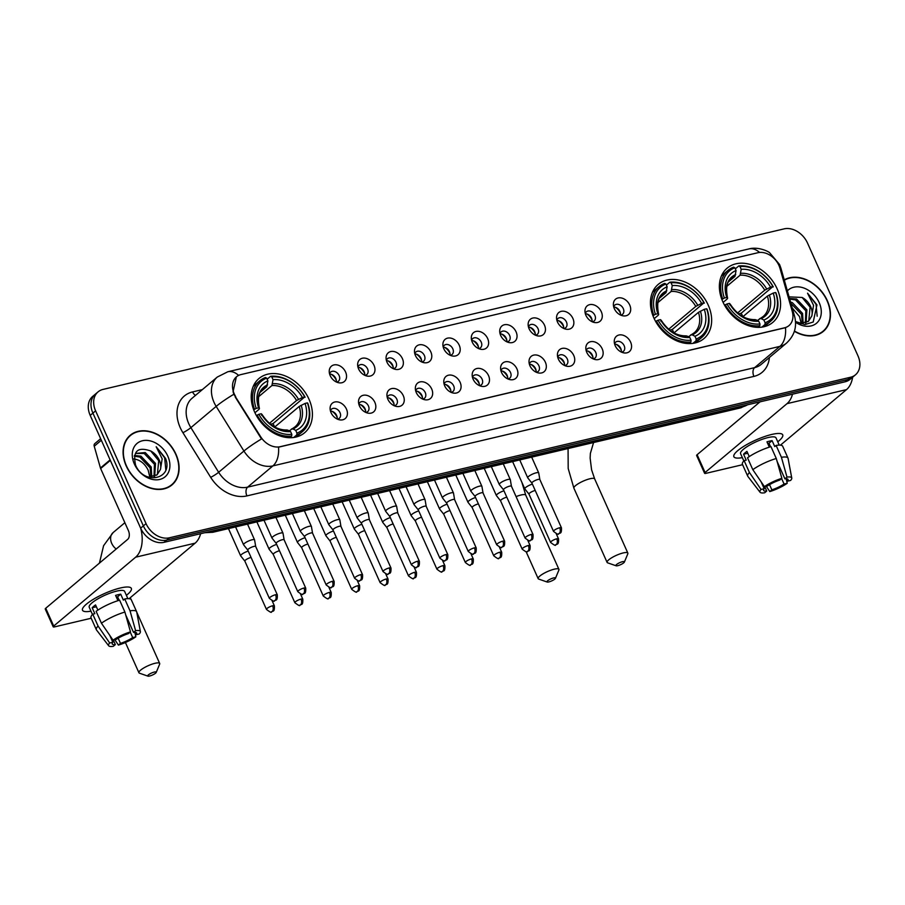 <?xml version="1.0" encoding="UTF-8"?>
<svg xmlns="http://www.w3.org/2000/svg" width="905" height="905" viewBox="0 0 905 905"><rect width="100%" height="100%" fill="white"/><g stroke="black" fill="none" stroke-linecap="round" stroke-linejoin="round"><path stroke-width="1.36" d="M653.863 317.927A35.442 26.675 49.9 0 0 703.852 338.651A35.442 26.675 49.9 0 0 708.23 305.109A35.442 26.675 49.9 0 0 658.24 284.385A35.442 26.675 49.9 0 0 653.863 317.927M722.79 301.682A35.442 26.675 49.9 0 0 772.78 322.406A35.442 26.675 49.9 0 0 777.157 288.865A35.442 26.675 49.9 0 0 727.168 268.14A35.442 26.675 49.9 0 0 722.79 301.682M254.622 412.035A35.442 26.675 49.9 0 0 304.612 432.76A35.442 26.675 49.9 0 0 308.99 399.218A35.442 26.675 49.9 0 0 259 378.494A35.442 26.675 49.9 0 0 254.622 412.035M346.457 409.094A10.034 7.545 -130.1 0 1 339.499 419.818A10.034 7.545 -130.1 0 1 331.072 412.714A10.034 7.545 -130.1 0 1 330.099 408.641A10.034 7.545 -130.1 0 1 336.615 401.82A10.034 7.545 -130.1 0 1 346.457 409.094M337.407 419.151A6.018 4.525 49.9 0 0 339.262 418.348A6.018 4.525 49.9 0 0 340.009 412.646A6.018 4.525 49.9 0 0 331.524 409.128A6.018 4.525 49.9 0 0 330.404 410.813M374.874 402.397A10.034 7.545 -130.1 0 1 367.916 413.121A10.034 7.545 -130.1 0 1 359.489 406.017A10.034 7.545 -130.1 0 1 358.516 401.944A10.034 7.545 -130.1 0 1 365.02 395.123A10.034 7.545 -130.1 0 1 374.874 402.397M365.824 412.454A6.018 4.525 49.9 0 0 367.679 411.651A6.018 4.525 49.9 0 0 368.426 405.949A6.018 4.525 49.9 0 0 359.93 402.431A6.018 4.525 49.9 0 0 358.821 404.116M403.291 395.689A10.034 7.545 -130.1 0 1 396.333 406.424A10.034 7.545 -130.1 0 1 387.894 399.32A10.034 7.545 -130.1 0 1 386.933 395.247A10.034 7.545 -130.1 0 1 393.437 388.426A10.034 7.545 -130.1 0 1 403.291 395.689M394.241 405.757A6.018 4.525 49.9 0 0 396.096 404.954A6.018 4.525 49.9 0 0 396.843 399.252A6.018 4.525 49.9 0 0 388.347 395.734A6.018 4.525 49.9 0 0 387.238 397.419M431.696 388.992A10.034 7.545 -130.1 0 1 424.75 399.727A10.034 7.545 -130.1 0 1 416.311 392.623A10.034 7.545 -130.1 0 1 415.35 388.55A10.034 7.545 -130.1 0 1 421.854 381.729A10.034 7.545 -130.1 0 1 431.696 388.992M422.658 399.06A6.018 4.525 49.9 0 0 424.513 398.257A6.018 4.525 49.9 0 0 425.248 392.555A6.018 4.525 49.9 0 0 416.764 389.037A6.018 4.525 49.9 0 0 415.655 390.722M460.113 382.295A10.034 7.545 -130.1 0 1 453.167 393.03A10.034 7.545 -130.1 0 1 444.728 385.926A10.034 7.545 -130.1 0 1 443.767 381.853A10.034 7.545 -130.1 0 1 450.271 375.032A10.034 7.545 -130.1 0 1 460.113 382.295M451.075 392.363A6.018 4.525 49.9 0 0 452.919 391.548A6.018 4.525 49.9 0 0 453.665 385.858A6.018 4.525 49.9 0 0 445.181 382.34A6.018 4.525 49.9 0 0 444.072 384.025M488.53 375.598A10.034 7.545 -130.1 0 1 481.573 386.333A10.034 7.545 -130.1 0 1 473.145 379.229A10.034 7.545 -130.1 0 1 472.172 375.156A10.034 7.545 -130.1 0 1 478.677 368.335A10.034 7.545 -130.1 0 1 488.53 375.598M479.48 385.654A6.018 4.525 49.9 0 0 481.336 384.851A6.018 4.525 49.9 0 0 482.082 379.161A6.018 4.525 49.9 0 0 473.587 375.643A6.018 4.525 49.9 0 0 472.478 377.328M516.947 368.901A10.034 7.545 -130.1 0 1 509.99 379.636A10.034 7.545 -130.1 0 1 501.562 372.532A10.034 7.545 -130.1 0 1 500.589 368.448A10.034 7.545 -130.1 0 1 507.094 361.638A10.034 7.545 -130.1 0 1 516.947 368.901M507.897 378.957A6.018 4.525 49.9 0 0 509.753 378.154A6.018 4.525 49.9 0 0 510.499 372.464A6.018 4.525 49.9 0 0 502.004 368.946A6.018 4.525 49.9 0 0 500.895 370.631M545.364 362.204A10.034 7.545 -130.1 0 1 538.407 372.939A10.034 7.545 -130.1 0 1 529.968 365.835A10.034 7.545 -130.1 0 1 529.006 361.751A10.034 7.545 -130.1 0 1 535.511 354.941A10.034 7.545 -130.1 0 1 545.364 362.204M536.314 372.26A6.018 4.525 49.9 0 0 538.17 371.457A6.018 4.525 49.9 0 0 538.905 365.767A6.018 4.525 49.9 0 0 530.421 362.249A6.018 4.525 49.9 0 0 529.312 363.934M573.77 355.507A10.034 7.545 -130.1 0 1 566.824 366.242A10.034 7.545 -130.1 0 1 558.385 359.138A10.034 7.545 -130.1 0 1 557.423 355.054A10.034 7.545 -130.1 0 1 563.928 348.233A10.034 7.545 -130.1 0 1 573.77 355.507M564.731 365.563A6.018 4.525 49.9 0 0 566.575 364.76A6.018 4.525 49.9 0 0 567.322 359.07A6.018 4.525 49.9 0 0 558.838 355.552A6.018 4.525 49.9 0 0 557.729 357.237M602.187 348.81A10.034 7.545 -130.1 0 1 595.23 359.545A10.034 7.545 -130.1 0 1 586.802 352.441A10.034 7.545 -130.1 0 1 585.829 348.357A10.034 7.545 -130.1 0 1 592.345 341.536A10.034 7.545 -130.1 0 1 602.187 348.81M593.137 358.866A6.018 4.525 49.9 0 0 594.992 358.063A6.018 4.525 49.9 0 0 595.739 352.373A6.018 4.525 49.9 0 0 587.255 348.855A6.018 4.525 49.9 0 0 586.135 350.54M630.604 342.113A10.034 7.545 -130.1 0 1 623.647 352.848A10.034 7.545 -130.1 0 1 615.219 345.744A10.034 7.545 -130.1 0 1 614.246 341.66A10.034 7.545 -130.1 0 1 620.751 334.839A10.034 7.545 -130.1 0 1 630.604 342.113M621.554 352.169A6.018 4.525 49.9 0 0 623.409 351.366A6.018 4.525 49.9 0 0 624.156 345.676A6.018 4.525 49.9 0 0 615.66 342.158A6.018 4.525 49.9 0 0 614.552 343.843M345.586 372.023A10.034 7.545 -130.1 0 1 338.628 382.758A10.034 7.545 -130.1 0 1 330.201 375.654A10.034 7.545 -130.1 0 1 329.228 371.582A10.034 7.545 -130.1 0 1 335.732 364.76A10.034 7.545 -130.1 0 1 345.586 372.023M336.536 382.091A6.018 4.525 49.9 0 0 338.391 381.288A6.018 4.525 49.9 0 0 339.137 375.586A6.018 4.525 49.9 0 0 330.642 372.068A6.018 4.525 49.9 0 0 329.533 373.754M374.003 365.326A10.034 7.545 -130.1 0 1 367.045 376.061A10.034 7.545 -130.1 0 1 358.606 368.957A10.034 7.545 -130.1 0 1 357.645 364.885A10.034 7.545 -130.1 0 1 364.149 358.063A10.034 7.545 -130.1 0 1 374.003 365.326M364.953 375.383A6.018 4.525 49.9 0 0 366.808 374.58A6.018 4.525 49.9 0 0 367.554 368.889A6.018 4.525 49.9 0 0 359.059 365.371A6.018 4.525 49.9 0 0 357.95 367.057M402.408 358.629A10.034 7.545 -130.1 0 1 395.462 369.364A10.034 7.545 -130.1 0 1 387.023 362.26A10.034 7.545 -130.1 0 1 386.062 358.176A10.034 7.545 -130.1 0 1 392.566 351.366A10.034 7.545 -130.1 0 1 402.408 358.629M393.37 368.686A6.018 4.525 49.9 0 0 395.225 367.882A6.018 4.525 49.9 0 0 395.96 362.192A6.018 4.525 49.9 0 0 387.476 358.674A6.018 4.525 49.9 0 0 386.367 360.36M430.825 351.932A10.034 7.545 -130.1 0 1 423.879 362.667A10.034 7.545 -130.1 0 1 415.44 355.563A10.034 7.545 -130.1 0 1 414.479 351.479A10.034 7.545 -130.1 0 1 420.983 344.669A10.034 7.545 -130.1 0 1 430.825 351.932M421.787 361.989A6.018 4.525 49.9 0 0 423.631 361.185A6.018 4.525 49.9 0 0 424.377 355.495A6.018 4.525 49.9 0 0 415.893 351.977A6.018 4.525 49.9 0 0 414.784 353.663M459.242 345.235A10.034 7.545 -130.1 0 1 452.285 355.97A10.034 7.545 -130.1 0 1 443.857 348.866A10.034 7.545 -130.1 0 1 442.884 344.782A10.034 7.545 -130.1 0 1 449.389 337.961A10.034 7.545 -130.1 0 1 459.242 345.235M450.192 355.292A6.018 4.525 49.9 0 0 452.048 354.489A6.018 4.525 49.9 0 0 452.794 348.798A6.018 4.525 49.9 0 0 444.298 345.28A6.018 4.525 49.9 0 0 443.19 346.966M487.659 338.538A10.034 7.545 -130.1 0 1 480.702 349.273A10.034 7.545 -130.1 0 1 472.274 342.169A10.034 7.545 -130.1 0 1 471.301 338.085A10.034 7.545 -130.1 0 1 477.806 331.264A10.034 7.545 -130.1 0 1 487.659 338.538M478.609 348.595A6.018 4.525 49.9 0 0 480.465 347.792A6.018 4.525 49.9 0 0 481.211 342.101A6.018 4.525 49.9 0 0 472.715 338.583A6.018 4.525 49.9 0 0 471.607 340.269M516.076 331.841A10.034 7.545 -130.1 0 1 509.119 342.576A10.034 7.545 -130.1 0 1 500.68 335.472A10.034 7.545 -130.1 0 1 499.718 331.388A10.034 7.545 -130.1 0 1 506.223 324.567A10.034 7.545 -130.1 0 1 516.076 331.841M507.026 341.898A6.018 4.525 49.9 0 0 508.882 341.094A6.018 4.525 49.9 0 0 509.617 335.404A6.018 4.525 49.9 0 0 501.132 331.886A6.018 4.525 49.9 0 0 500.024 333.572M544.482 325.144A10.034 7.545 -130.1 0 1 537.536 335.879A10.034 7.545 -130.1 0 1 529.097 328.775A10.034 7.545 -130.1 0 1 528.135 324.691A10.034 7.545 -130.1 0 1 534.64 317.87A10.034 7.545 -130.1 0 1 544.482 325.144M535.443 335.201A6.018 4.525 49.9 0 0 537.287 334.398A6.018 4.525 49.9 0 0 538.034 328.707A6.018 4.525 49.9 0 0 529.549 325.189A6.018 4.525 49.9 0 0 528.441 326.875M572.899 318.447A10.034 7.545 -130.1 0 1 565.942 329.182A10.034 7.545 -130.1 0 1 557.514 322.067A10.034 7.545 -130.1 0 1 556.541 317.994A10.034 7.545 -130.1 0 1 563.057 311.173A10.034 7.545 -130.1 0 1 572.899 318.447M563.849 328.504A6.018 4.525 49.9 0 0 565.704 327.701A6.018 4.525 49.9 0 0 566.451 322.01A6.018 4.525 49.9 0 0 557.966 318.481A6.018 4.525 49.9 0 0 556.847 320.178M601.316 311.75A10.034 7.545 -130.1 0 1 594.359 322.485A10.034 7.545 -130.1 0 1 585.931 315.37A10.034 7.545 -130.1 0 1 584.958 311.297A10.034 7.545 -130.1 0 1 591.463 304.476A10.034 7.545 -130.1 0 1 601.316 311.75M592.266 321.807A6.018 4.525 49.9 0 0 594.121 321.004A6.018 4.525 49.9 0 0 594.868 315.302A6.018 4.525 49.9 0 0 586.372 311.784A6.018 4.525 49.9 0 0 585.264 313.481M629.733 305.053A10.034 7.545 -130.1 0 1 622.776 315.788A10.034 7.545 -130.1 0 1 614.337 308.673A10.034 7.545 -130.1 0 1 613.375 304.6A10.034 7.545 -130.1 0 1 619.88 297.779A10.034 7.545 -130.1 0 1 629.733 305.053M620.683 315.11A6.018 4.525 49.9 0 0 622.538 314.306A6.018 4.525 49.9 0 0 623.274 308.605A6.018 4.525 49.9 0 0 614.789 305.087A6.018 4.525 49.9 0 0 613.681 306.784M330.495 411.119A6.018 4.525 -130.1 0 1 336.637 415.486A6.018 4.525 -130.1 0 1 337.124 419.015M358.9 404.422A6.018 4.525 -130.1 0 1 365.054 408.789A6.018 4.525 -130.1 0 1 365.541 412.318M387.317 397.725A6.018 4.525 -130.1 0 1 393.46 402.092A6.018 4.525 -130.1 0 1 393.958 405.621M415.734 391.028A6.018 4.525 -130.1 0 1 421.877 395.394A6.018 4.525 -130.1 0 1 422.375 398.924M444.151 384.331A6.018 4.525 -130.1 0 1 450.294 388.698A6.018 4.525 -130.1 0 1 450.781 392.227M472.557 377.634A6.018 4.525 -130.1 0 1 478.711 382.001A6.018 4.525 -130.1 0 1 479.198 385.53M500.974 370.937A6.018 4.525 -130.1 0 1 507.128 375.292A6.018 4.525 -130.1 0 1 507.615 378.833M529.391 364.24A6.018 4.525 -130.1 0 1 535.534 368.595A6.018 4.525 -130.1 0 1 536.032 372.136M557.808 357.543A6.018 4.525 -130.1 0 1 563.951 361.898A6.018 4.525 -130.1 0 1 564.437 365.439M586.225 350.846A6.018 4.525 -130.1 0 1 592.368 355.201A6.018 4.525 -130.1 0 1 592.854 358.742M614.631 344.149A6.018 4.525 -130.1 0 1 620.785 348.504A6.018 4.525 -130.1 0 1 621.271 352.034M329.612 374.059A6.018 4.525 -130.1 0 1 335.766 378.426A6.018 4.525 -130.1 0 1 336.253 381.955M358.029 367.362A6.018 4.525 -130.1 0 1 364.172 371.729A6.018 4.525 -130.1 0 1 364.67 375.258M386.446 360.665A6.018 4.525 -130.1 0 1 392.589 365.02A6.018 4.525 -130.1 0 1 393.087 368.561M414.863 353.968A6.018 4.525 -130.1 0 1 421.006 358.323A6.018 4.525 -130.1 0 1 421.492 361.864M443.269 347.271A6.018 4.525 -130.1 0 1 449.423 351.626A6.018 4.525 -130.1 0 1 449.909 355.167M471.686 340.574A6.018 4.525 -130.1 0 1 477.84 344.929A6.018 4.525 -130.1 0 1 478.326 348.47M500.103 333.877A6.018 4.525 -130.1 0 1 506.246 338.232A6.018 4.525 -130.1 0 1 506.743 341.762M528.52 327.18A6.018 4.525 -130.1 0 1 534.663 331.535A6.018 4.525 -130.1 0 1 535.149 335.065M556.937 320.483A6.018 4.525 -130.1 0 1 563.08 324.838A6.018 4.525 -130.1 0 1 563.566 328.368M585.343 313.775A6.018 4.525 -130.1 0 1 591.497 318.141A6.018 4.525 -130.1 0 1 591.983 321.671M613.76 307.078A6.018 4.525 -130.1 0 1 619.902 311.444A6.018 4.525 -130.1 0 1 620.4 314.974M235.707 396.605A18.055 13.586 -130.1 0 1 234.248 393.879A18.055 13.586 -130.1 0 1 236.477 376.785A18.055 13.586 -130.1 0 1 240.934 374.58L757.926 252.721A18.055 13.586 -130.1 0 1 779.986 268.31L792.237 311.354A18.055 13.586 -130.1 0 1 788.968 325.608A18.055 13.586 -130.1 0 1 784.522 327.814L280.188 446.697A18.055 13.586 -130.1 0 1 260.617 436.663L233.863 394.252L233.071 391.695L236.352 376.899M126.214 465.962A32.433 24.401 49.9 0 0 171.961 484.933A32.433 24.401 49.9 0 0 175.966 454.242A32.433 24.401 49.9 0 0 130.218 435.271A32.433 24.401 49.9 0 0 126.214 465.962M170.559 485.996A32.433 24.401 49.9 0 0 171.724 484.695A32.105 24.152 49.9 0 0 175.706 454.299A32.105 24.152 49.9 0 0 130.433 435.531A32.433 24.401 49.9 0 0 128.917 436.47M794.375 331.298A32.433 24.401 49.9 0 0 823.335 331.388A32.433 24.401 49.9 0 0 827.34 300.698A32.433 24.401 49.9 0 0 784.239 279.883M821.932 332.463A32.433 24.401 49.9 0 0 823.098 331.151M98.079 391.865L92.683 396.401A20.068 15.091 49.9 0 0 90.206 415.384L140.648 528.158A20.068 15.091 49.9 0 0 164.009 542.333L845.134 381.786L847.827 379.523A20.068 15.091 49.9 0 0 852.77 377.068A20.068 15.091 49.9 0 1 847.827 379.523L166.701 540.07L847.827 379.523L850.53 377.249A20.068 15.091 49.9 0 0 855.474 374.806A20.068 15.091 49.9 0 0 857.951 355.812L807.498 243.038A20.068 15.091 49.9 0 0 784.149 228.863L103.023 389.41A20.068 15.091 49.9 0 0 98.079 391.865A20.068 15.091 49.9 0 0 95.602 410.847L146.044 523.622A20.068 15.091 49.9 0 0 169.405 537.796L850.53 377.249M140.648 528.158L143.352 525.896A20.068 15.091 49.9 0 0 166.701 540.07A20.068 15.091 49.9 0 1 143.352 525.896L92.91 413.121L143.352 525.896L146.044 523.622M95.387 394.127A20.068 15.091 49.9 0 0 92.91 413.121A20.068 15.091 49.9 0 1 95.387 394.127M792.803 314.126A23.406 7.896 -15.9 0 1 794.556 316.139C797.215 326.581 794.522 335.574 786.502 343.108A26.754 20.125 -130.1 0 1 779.906 346.377A23.406 14.412 76.7 0 0 785.506 327.678L278.514 447.183A23.406 14.412 -103.3 0 1 272.914 465.883A26.754 20.125 -130.1 0 1 243.931 451.029A23.406 2.885 -31.9 0 1 261.511 438.948L235.221 397.024M845.134 381.786A20.068 15.091 49.9 0 0 850.078 379.342L855.474 374.806M127.752 437.782L130.433 435.531A32.105 24.152 49.9 0 0 126.462 465.905A32.105 24.152 49.9 0 0 171.746 484.673L169.065 486.924M133.159 458.892C139.574 459.446 144.574 463.179 148.137 470.114L149.857 477.252M134.472 455.464L140.942 456.154L151.226 467.003L151.746 477.127M134.302 456.211L139.868 457.048L150.151 467.896L150.909 477.218M154.02 476.562L154.438 464.299L144.155 453.45L135.512 453.45L145.23 452.545L155.502 463.405L154.698 476.29M150.773 451.007C137.583 446.437 132.526 451.165 135.614 465.193C144.053 485.804 173.737 479.141 165.57 458.439L156.169 446.731L162.176 458.846L160.457 469.457A15.114 11.369 49.9 0 0 159.303 460.204A15.114 11.369 49.9 0 0 150.773 451.007L158.714 460.702L157.402 474.288L156.554 475.216M160.457 469.457L157.108 474.786L148.477 477.173M134.37 464.039A21.799 16.403 49.9 0 0 159.744 479.446A21.799 16.403 49.9 0 0 167.81 456.165A21.799 16.403 49.9 0 0 142.436 440.758A21.799 16.403 49.9 0 0 134.37 464.039M156.169 446.731L164.653 457.84L165.807 469.752M90.975 611.169A26.754 6.256 -24.1 0 1 83.656 606.87A26.754 6.256 -24.1 0 1 120.41 587.979A26.754 6.256 -24.1 0 1 128.058 587.006A26.754 6.256 -24.1 0 1 126.383 595.332A26.754 6.256 -24.1 0 0 131.338 588.397A26.754 6.256 -24.1 0 0 120.41 587.979A26.754 6.256 -24.1 0 0 94.154 598.839A26.754 6.256 -24.1 0 0 82.502 610.242A26.754 6.256 -24.1 0 0 90.975 611.169M140.705 528.271A26.754 16.471 76.7 0 1 135.648 557.186L53.7 626.056A3.349 0.781 155.9 0 0 53.214 626.826A3.349 0.781 155.9 0 0 54.583 626.871L91.201 618.239M200.627 533.701A26.754 16.471 76.7 0 1 195.141 543.158L129.064 598.703M53.214 626.826L45.25 609.02A3.349 0.781 -24.1 0 1 45.736 608.25L127.673 539.38A6.686 4.118 -103.3 0 0 128.397 530.602L100.636 468.541A3.349 2.511 -130.1 0 1 100.444 468.021L94.233 446.233A3.349 2.511 -130.1 0 1 94.844 443.586L100.647 438.71M113.34 640.095L115.354 644.586A13.371 3.134 -24.1 0 1 112.231 643.953A13.371 3.134 -24.1 0 1 112.831 642.256L109.731 635.321M101.439 623.217L113.046 640.163L116.202 639.416A13.371 3.134 -24.1 0 1 128.408 633.613L130.478 631.871L124.913 612.052L119.607 600.173A22.071 5.159 -24.1 0 0 96.122 611.339L101.439 623.217A22.071 5.159 -24.1 0 1 124.913 612.052M92.457 614.484L89.222 607.244A19.39 4.536 -24.1 0 1 97.661 598.974A19.39 4.536 -24.1 0 1 116.7 591.101A19.39 4.536 -24.1 0 1 124.63 591.406L127.865 598.646M117.944 600.682L115.58 595.388A19.39 4.536 -24.1 0 1 118.295 594.664A19.39 4.536 -24.1 0 1 120.716 594.178L123.363 600.117L124.732 598.963A22.071 5.159 -24.1 0 1 131.316 599.811L136.621 611.678A22.071 5.159 -24.1 0 1 136.712 611.961L140.388 631.611A17.387 4.073 -24.1 0 1 139.212 633.998L136.067 634.733L134.992 632.335M125.727 614.936L133.533 632.403L135.614 630.661L130.037 610.841L124.732 598.963M130.037 610.841A22.071 5.159 -24.1 0 1 136.621 611.678M113.046 640.163A17.387 4.073 -24.1 0 1 130.478 631.871M135.614 630.661A17.387 4.073 -24.1 0 1 140.388 631.611M130.23 632.075L132.696 637.573L135.841 636.826L134.811 632.335M135.841 636.826A17.387 4.073 -24.1 0 1 118.408 645.118L120.478 643.376L118.159 638.195M114.867 639.733L118.408 645.118M133.533 632.403A13.371 3.134 -24.1 0 1 136.655 633.036A13.371 3.134 -24.1 0 1 136.067 634.733M132.696 637.573A13.371 3.134 -24.1 0 1 120.478 643.376M97.876 610.128L95.545 604.913A19.39 4.536 -24.1 0 0 92.174 607.753L94.833 613.692L92.751 614.178L98.068 626.045L109.675 642.991L112.831 642.256M115.354 644.586L113.272 646.328A17.387 4.073 -24.1 0 1 108.691 645.797L96.484 629.948A22.071 5.159 -24.1 0 1 96.337 629.699L91.02 617.832A22.071 5.159 -24.1 0 1 92.751 614.178M96.337 629.699A22.071 5.159 -24.1 0 1 98.068 626.045M108.691 645.797A17.387 4.073 -24.1 0 1 109.675 642.991M119.177 600.298L117.605 596.791A13.371 3.134 155.9 0 0 116.293 596.995M92.174 607.753L96.371 606.769M117.605 596.791L120.716 594.178M794.454 331.049A32.105 24.152 49.9 0 0 823.12 331.14A32.105 24.152 49.9 0 0 827.08 300.754A32.105 24.152 49.9 0 0 784.33 280.211M792.226 307.938L799.522 316.58L801.23 323.719M790.54 302.044L792.316 302.609L802.599 313.458L803.12 323.594M790.925 303.39L801.525 314.363L802.283 323.685M789.533 298.492L796.604 299.012L806.887 309.861L806.072 322.746M789.703 299.103L795.529 299.906L805.812 310.766L805.393 323.028M795.518 321.524L804.964 324.59L813.222 322.01L816.955 304.894L807.543 293.186L813.55 305.302L811.83 315.924A15.114 11.369 49.9 0 0 810.688 306.671A15.114 11.369 49.9 0 0 802.147 297.474L810.088 307.157L808.776 320.743L807.927 321.682M811.83 315.924L808.482 321.252L799.85 323.628M795.552 322.259A21.799 16.403 49.9 0 0 816.434 323.3A21.799 16.403 49.9 0 0 819.183 302.621A21.799 16.403 49.9 0 0 787.361 290.89M802.147 297.474L789.07 296.863M807.543 293.186L816.027 304.306L817.181 316.218M149.597 676.024A4.683 1.097 155.9 0 0 156.214 672.426A4.683 1.097 155.9 0 0 154.325 672.053A4.683 1.097 155.9 0 0 149.302 674.214A4.683 1.097 155.9 0 0 147.922 676.137A4.683 1.097 155.9 0 0 149.597 676.024M147.922 676.137L139.494 673.196A11.369 2.658 -24.1 0 1 138.929 672.743A11.369 2.658 -24.1 0 1 143.884 667.901A11.369 2.658 -24.1 0 1 155.038 663.286A11.369 2.658 -24.1 0 1 159.687 663.467A11.369 2.658 -24.1 0 1 159.642 664.18L156.214 672.426M296.942 433.122L296.795 434.886A33.168 24.955 49.9 0 0 302.474 431.583A33.168 24.955 49.9 0 0 307.768 403.2L307.417 402.872A31.833 23.949 49.9 0 1 296.942 433.122L295.709 430.373A28.756 21.641 49.9 0 0 305.042 403.438L299.216 406.447L274.758 427.013M289.227 430.882L295.007 426.855A24.74 18.62 49.9 0 0 299.216 406.447M305.109 397.261A33.168 24.955 49.9 0 0 270.595 376.299L271.805 376.933A31.833 23.949 49.9 0 1 304.759 396.933L273.005 423.597A31.765 23.903 -130.1 0 1 274.475 426.527A31.765 23.903 -130.1 0 1 274.656 426.956M267.145 379.195L270.595 376.299M296.795 434.886L293.684 437.5M289.724 437.726L291.67 436.086L291.806 434.332A31.833 23.949 49.9 0 1 258.853 414.32L257.144 415.135A33.168 24.955 49.9 0 0 291.67 436.086M257.144 415.135L256.466 415.7M304.759 396.933L302.383 397.499A28.756 21.641 49.9 0 0 273.027 379.67L271.805 376.933M305.042 403.438L307.417 402.872M258.853 414.32L261.228 413.755A28.756 21.641 49.9 0 0 290.584 431.583L291.806 434.332M273.027 379.67L271.919 385.553L258.626 396.718M269.407 423.336L296.557 400.519L302.383 397.499M291.387 429.072L292.971 428.947L295.709 430.373M261.613 415.316L262.043 414.49L261.228 413.755M290.584 431.583L287.835 430.158L286.252 430.282M253.717 409.852L256.194 408.381A31.833 23.949 49.9 0 1 266.67 378.132L265.459 377.509A33.168 24.955 49.9 0 0 259.792 380.801A33.168 24.955 49.9 0 0 254.497 409.196M266.67 378.132L267.903 380.881A28.756 21.641 49.9 0 0 258.57 407.827L256.194 408.381M260.527 392.023L266.783 386.763L267.903 380.881M258.57 407.827L259.384 408.562L258.954 409.377L254.95 412.748M267.586 384.885A25.725 19.356 49.9 0 0 259.384 408.562L258.954 409.377M273.005 423.597L270.459 424.196M548.837 581.915A4.683 1.097 155.9 0 0 555.455 578.318A4.683 1.097 155.9 0 0 553.555 577.956A4.683 1.097 155.9 0 0 548.532 580.116A4.683 1.097 155.9 0 0 547.163 582.028A4.683 1.097 155.9 0 0 548.837 581.915M547.163 582.028L538.735 579.087A11.369 2.658 -24.1 0 1 538.17 578.646A11.369 2.658 -24.1 0 1 543.124 573.793A11.369 2.658 -24.1 0 1 554.279 569.177A11.369 2.658 -24.1 0 1 558.928 569.358A11.369 2.658 -24.1 0 1 558.883 570.082L555.455 578.318M696.171 339.013L696.036 340.778A33.168 24.955 49.9 0 0 701.714 337.486A33.168 24.955 49.9 0 0 707.009 309.091L706.647 308.763A31.833 23.949 49.9 0 1 696.171 339.013L694.95 336.264A28.756 21.641 49.9 0 0 704.271 309.329L698.456 312.349L673.999 332.904M688.467 336.773L694.248 332.757A24.74 18.62 49.9 0 0 698.456 312.349M704.35 303.152A33.168 24.955 49.9 0 0 669.836 282.19L671.035 282.824A31.833 23.949 49.9 0 1 704 302.836L672.245 329.488A31.765 23.903 -130.1 0 1 673.705 332.429A31.765 23.903 -130.1 0 1 673.897 332.859M666.385 285.086L669.836 282.19M696.036 340.778L692.925 343.391M688.954 343.617L690.911 341.988L691.047 340.223A31.833 23.949 49.9 0 1 658.093 320.212L656.385 321.026A33.168 24.955 49.9 0 0 690.911 341.988M656.385 321.026L655.706 321.592M704 302.836L701.624 303.39A28.756 21.641 49.9 0 0 672.268 285.573L671.035 282.824M704.271 309.329L706.647 308.763M658.093 320.212L660.469 319.657A28.756 21.641 49.9 0 0 689.814 337.475L691.047 340.223M672.268 285.573L671.148 291.444L657.867 302.609M668.648 329.228L695.798 306.41L701.624 303.39M690.617 334.963L692.201 334.839L694.95 336.264M660.842 321.207L661.284 320.381L660.469 319.657M689.814 337.475L687.076 336.049L685.492 336.174M652.958 315.743L655.435 314.273A31.833 23.949 49.9 0 1 665.91 284.034L664.7 283.401A33.168 24.955 49.9 0 0 659.021 286.693A33.168 24.955 49.9 0 0 653.727 315.087M665.91 284.034L667.143 286.783A28.756 21.641 49.9 0 0 657.811 313.718L655.435 314.273M659.768 297.915L666.023 292.654L667.143 286.783M657.811 313.718L658.625 314.454L658.195 315.279L654.191 318.639M666.827 290.777A25.725 19.356 49.9 0 0 658.625 314.454L658.195 315.279M672.245 329.488L669.7 330.087M617.776 565.67A4.683 1.097 155.9 0 0 624.393 562.073A4.683 1.097 155.9 0 0 622.493 561.7A4.683 1.097 155.9 0 0 617.47 563.86A4.683 1.097 155.9 0 0 616.09 565.783A4.683 1.097 155.9 0 0 617.776 565.67M616.09 565.783L607.662 562.842A11.369 2.658 -24.1 0 1 607.097 562.39A11.369 2.658 -24.1 0 1 612.052 557.548A11.369 2.658 -24.1 0 1 623.206 552.932A11.369 2.658 -24.1 0 1 627.855 553.113A11.369 2.658 -24.1 0 1 627.81 553.826L624.393 562.073M765.11 322.768L764.974 324.522A33.168 24.955 49.9 0 0 770.653 321.23A33.168 24.955 49.9 0 0 775.936 292.847L775.585 292.519A31.833 23.949 49.9 0 1 765.11 322.768L763.877 320.019A28.756 21.641 49.9 0 0 773.209 293.073L767.383 296.093L742.926 316.66M757.406 320.528L763.175 316.501A24.74 18.62 49.9 0 0 767.383 296.093M773.289 286.908A33.168 24.955 49.9 0 0 738.763 265.946L739.973 266.568A31.833 23.949 49.9 0 1 772.927 286.58L741.184 313.243A31.765 23.903 -130.1 0 1 742.643 316.173A31.765 23.903 -130.1 0 1 742.835 316.603M735.324 268.842L738.763 265.946M764.974 324.522L761.863 327.135M757.892 327.372L759.838 325.732L759.985 323.979A31.833 23.949 49.9 0 1 727.02 303.967L725.324 304.77A33.168 24.955 49.9 0 0 759.838 325.732M725.324 304.77L724.645 305.347M772.927 286.58L770.551 287.145A28.756 21.641 49.9 0 0 741.206 269.317L739.973 266.568M773.209 293.073L775.585 292.519M727.02 303.967L729.396 303.401A28.756 21.641 49.9 0 0 758.752 321.23L759.985 323.979M741.206 269.317L740.086 275.199L726.806 286.365M737.586 312.983L764.736 290.166L770.551 287.145M759.555 318.718L761.139 318.594L763.877 320.019M729.781 304.962L730.211 304.137L729.396 303.401M758.752 321.23L756.014 319.804L754.419 319.929M721.885 299.498L724.373 298.028A31.833 23.949 49.9 0 1 734.849 267.778L733.638 267.156A33.168 24.955 49.9 0 0 727.959 270.448A33.168 24.955 49.9 0 0 722.665 298.842M734.849 267.778L736.07 270.527A28.756 21.641 49.9 0 0 726.749 297.474L724.373 298.028M728.695 281.67L734.962 276.41L736.07 270.527M726.749 297.474L727.563 298.198L727.122 299.023L723.118 302.394M735.754 274.532A25.725 19.356 49.9 0 0 727.563 298.198L727.122 299.023M741.184 313.243L738.638 313.843M336.309 380.349A10.034 7.545 49.9 0 0 336.14 379.964A10.034 7.545 49.9 0 0 331.207 374.285M251.081 557.446A4.344 1.018 155.9 0 0 251.002 557.469A4.344 1.018 155.9 0 0 245.47 560.093A4.344 1.018 155.9 0 0 244.836 561.089A4.344 1.018 155.9 0 0 244.87 561.145M248.23 551.088A6.018 1.403 155.9 0 0 241.533 554.46A6.018 1.403 155.9 0 0 240.651 555.84A6.018 1.403 155.9 0 0 240.696 555.908L244.848 561.111L266.455 609.404C270.018 612.153 271.67 612.979 271.409 611.859A4.344 2.681 76.7 0 0 272.145 611.486A4.344 2.681 -103.3 0 0 272.609 605.784A4.344 1.018 155.9 0 0 268.344 607.549A4.344 1.018 155.9 0 0 266.455 609.404M364.715 373.652A10.034 7.545 49.9 0 0 364.557 373.267A10.034 7.545 49.9 0 0 359.624 367.588M279.487 550.749A4.344 1.018 155.9 0 0 279.407 550.772A4.344 1.018 155.9 0 0 273.887 553.396A4.344 1.018 155.9 0 0 273.253 554.392A4.344 1.018 155.9 0 0 273.287 554.437M276.647 544.391A6.018 1.403 155.9 0 0 269.95 547.763A6.018 1.403 155.9 0 0 269.068 549.143A6.018 1.403 155.9 0 0 269.113 549.211L273.265 554.414M393.132 366.955A10.034 7.545 49.9 0 0 392.974 366.57A10.034 7.545 49.9 0 0 388.041 360.891M307.904 544.052A4.344 1.018 155.9 0 0 307.824 544.075A4.344 1.018 155.9 0 0 302.304 546.699A4.344 1.018 155.9 0 0 301.67 547.695A4.344 1.018 155.9 0 0 301.693 547.74M305.053 537.694A6.018 1.403 155.9 0 0 298.367 541.066A6.018 1.403 155.9 0 0 297.485 542.434A6.018 1.403 155.9 0 0 297.53 542.514L301.682 547.717M421.549 360.258A10.034 7.545 49.9 0 0 421.391 359.873A10.034 7.545 49.9 0 0 416.447 354.194M336.321 537.355A4.344 1.018 155.9 0 0 336.241 537.378A4.344 1.018 155.9 0 0 330.71 540.002A4.344 1.018 155.9 0 0 330.076 540.998A4.344 1.018 155.9 0 0 330.11 541.043L325.947 535.817A6.018 1.403 155.9 0 1 325.902 535.737A6.018 1.403 155.9 0 1 326.773 534.369A6.018 1.403 155.9 0 1 333.47 530.997M449.966 353.561A10.034 7.545 49.9 0 0 449.796 353.176A10.034 7.545 49.9 0 0 444.864 347.497M364.738 530.658A4.344 1.018 155.9 0 0 364.658 530.681A4.344 1.018 155.9 0 0 359.127 533.305A4.344 1.018 155.9 0 0 358.493 534.301A4.344 1.018 155.9 0 0 358.527 534.346M361.887 524.3A6.018 1.403 155.9 0 0 355.19 527.672A6.018 1.403 155.9 0 0 354.319 529.04A6.018 1.403 155.9 0 0 354.353 529.12L358.504 534.323M478.383 346.853A10.034 7.545 49.9 0 0 478.213 346.479A10.034 7.545 49.9 0 0 473.281 340.8M393.143 523.961A4.344 1.018 155.9 0 0 393.064 523.984A4.344 1.018 155.9 0 0 387.544 526.608A4.344 1.018 155.9 0 0 386.91 527.604A4.344 1.018 155.9 0 0 386.944 527.649M390.304 517.592A6.018 1.403 155.9 0 0 383.607 520.975A6.018 1.403 155.9 0 0 382.725 522.343A6.018 1.403 155.9 0 0 382.77 522.423L386.921 527.626M506.789 340.156A10.034 7.545 49.9 0 0 506.63 339.782A10.034 7.545 49.9 0 0 501.698 334.092M421.56 517.264A4.344 1.018 155.9 0 0 421.481 517.287A4.344 1.018 155.9 0 0 415.961 519.911A4.344 1.018 155.9 0 0 415.327 520.907A4.344 1.018 155.9 0 0 415.361 520.952L411.187 515.726A6.018 1.403 155.9 0 1 411.142 515.646A6.018 1.403 155.9 0 1 412.024 514.278A6.018 1.403 155.9 0 1 418.721 510.895M535.206 333.459A10.034 7.545 49.9 0 0 535.047 333.085A10.034 7.545 49.9 0 0 530.115 327.395M449.977 510.567A4.344 1.018 155.9 0 0 449.898 510.59A4.344 1.018 155.9 0 0 444.378 513.214A4.344 1.018 155.9 0 0 443.733 514.198A4.344 1.018 155.9 0 0 443.767 514.255M447.127 504.198A6.018 1.403 155.9 0 0 440.43 507.581A6.018 1.403 155.9 0 0 439.559 508.949A6.018 1.403 155.9 0 0 439.604 509.029L443.755 514.232L465.351 562.514C468.914 565.274 470.577 566.089 470.317 564.969A4.344 2.681 76.7 0 0 471.041 564.607A4.344 2.681 -103.3 0 0 471.505 558.905A4.344 1.018 155.9 0 0 467.24 560.67A4.344 1.018 155.9 0 0 465.351 562.514M563.623 326.762A10.034 7.545 49.9 0 0 563.453 326.377A10.034 7.545 49.9 0 0 558.521 320.698M478.394 503.87A4.344 1.018 155.9 0 0 478.315 503.893A4.344 1.018 155.9 0 0 472.783 506.517A4.344 1.018 155.9 0 0 472.15 507.501A4.344 1.018 155.9 0 0 472.184 507.558L468.021 502.332A6.018 1.403 155.9 0 1 467.976 502.252A6.018 1.403 155.9 0 1 468.847 500.884A6.018 1.403 155.9 0 1 475.544 497.501M592.04 320.065A10.034 7.545 49.9 0 0 591.87 319.68A10.034 7.545 49.9 0 0 586.938 314.001M506.811 497.173A4.344 1.018 155.9 0 0 506.732 497.196A4.344 1.018 155.9 0 0 501.2 499.82A4.344 1.018 155.9 0 0 500.567 500.804A4.344 1.018 155.9 0 0 500.601 500.861L496.426 495.623A6.018 1.403 155.9 0 1 496.381 495.555A6.018 1.403 155.9 0 1 497.264 494.187A6.018 1.403 155.9 0 1 503.961 490.804M620.445 313.368A10.034 7.545 49.9 0 0 620.287 312.983A10.034 7.545 49.9 0 0 615.355 307.304M535.217 490.476A4.344 1.018 155.9 0 0 535.138 490.487A4.344 1.018 155.9 0 0 529.617 493.123A4.344 1.018 155.9 0 0 528.984 494.107A4.344 1.018 155.9 0 0 529.018 494.164M532.378 484.107A6.018 1.403 155.9 0 0 525.681 487.49A6.018 1.403 155.9 0 0 524.798 488.858A6.018 1.403 155.9 0 0 524.843 488.926L528.995 494.141L550.591 542.423C554.165 545.183 555.817 545.998 555.557 544.878A4.344 2.681 76.7 0 0 556.292 544.505A4.344 2.681 -103.3 0 0 556.756 538.803A4.344 1.018 155.9 0 0 552.491 540.568A4.344 1.018 155.9 0 0 550.591 542.423M337.18 417.409A10.034 7.545 49.9 0 0 337.011 417.024A10.034 7.545 49.9 0 0 332.078 411.345M254.588 539.946A6.018 1.403 155.9 0 0 254.565 539.866A6.018 1.403 155.9 0 0 252.11 539.776A6.018 1.403 155.9 0 0 244.452 543.419A6.018 1.403 155.9 0 0 243.581 544.787A6.018 1.403 155.9 0 0 243.626 544.855L247.778 550.07A4.344 1.018 155.9 0 1 247.755 550.036A4.344 1.018 155.9 0 1 248.389 549.052A4.344 1.018 155.9 0 1 253.92 546.416A4.344 1.018 155.9 0 1 255.696 546.484L254.588 539.946M255.719 546.541A4.344 1.018 155.9 0 0 255.696 546.484L277.303 594.8A4.344 1.018 155.9 0 0 275.527 594.732A4.344 1.018 155.9 0 0 271.262 596.497A4.344 1.018 155.9 0 0 269.373 598.352C272.937 601.101 274.588 601.927 274.339 600.807A4.344 2.681 76.7 0 0 275.063 600.434A4.344 2.681 -103.3 0 0 275.527 594.732M365.597 410.712A10.034 7.545 49.9 0 0 365.428 410.327A10.034 7.545 49.9 0 0 360.495 404.648M303.944 588.035A4.344 1.018 155.9 0 0 299.679 589.8A4.344 1.018 155.9 0 0 297.79 591.655C301.354 594.404 303.005 595.23 302.756 594.11A4.344 2.681 76.7 0 0 303.48 593.737A4.344 2.681 -103.3 0 0 303.944 588.035A4.344 1.018 155.9 0 1 305.72 588.103L284.113 539.787A4.344 1.018 155.9 0 1 284.125 539.844L283.005 533.249A6.018 1.403 155.9 0 0 282.982 533.169A6.018 1.403 155.9 0 0 280.527 533.079A6.018 1.403 155.9 0 0 272.869 536.722A6.018 1.403 155.9 0 0 271.998 538.09A6.018 1.403 155.9 0 0 272.043 538.158L276.183 543.362A4.344 1.018 155.9 0 0 276.206 543.396M284.113 539.787A4.344 1.018 155.9 0 0 282.337 539.719A4.344 1.018 155.9 0 0 276.806 542.355A4.344 1.018 155.9 0 0 276.172 543.339L297.79 591.655M394.003 404.015A10.034 7.545 49.9 0 0 393.845 403.63A10.034 7.545 49.9 0 0 388.912 397.951M312.542 533.124L311.422 526.552A6.018 1.403 155.9 0 0 311.399 526.472A6.018 1.403 155.9 0 0 308.933 526.382A6.018 1.403 155.9 0 0 301.286 530.025A6.018 1.403 155.9 0 0 300.403 531.393A6.018 1.403 155.9 0 0 300.449 531.461L304.6 536.665A4.344 1.018 155.9 0 0 304.623 536.699M312.542 533.147A4.344 1.018 155.9 0 0 312.53 533.09A4.344 1.018 155.9 0 0 310.743 533.022A4.344 1.018 155.9 0 0 305.223 535.647A4.344 1.018 155.9 0 0 304.589 536.642L326.196 584.958C329.771 587.707 331.422 588.533 331.162 587.413A4.344 2.681 76.7 0 0 331.897 587.04A4.344 2.681 -103.3 0 0 332.361 581.338A4.344 1.018 155.9 0 0 328.096 583.103A4.344 1.018 155.9 0 0 326.196 584.958M422.42 397.318A10.034 7.545 49.9 0 0 422.262 396.933A10.034 7.545 49.9 0 0 417.329 391.254M339.839 519.855A6.018 1.403 155.9 0 0 339.805 519.775A6.018 1.403 155.9 0 0 337.35 519.685A6.018 1.403 155.9 0 0 329.703 523.316A6.018 1.403 155.9 0 0 328.82 524.696A6.018 1.403 155.9 0 0 328.866 524.764L333.017 529.968A4.344 1.018 155.9 0 1 333.006 529.945A4.344 1.018 155.9 0 1 333.64 528.95A4.344 1.018 155.9 0 1 339.16 526.325A4.344 1.018 155.9 0 1 340.936 526.393A4.344 1.018 155.9 0 1 340.959 526.45L339.839 519.855M450.837 390.621A10.034 7.545 49.9 0 0 450.679 390.236A10.034 7.545 49.9 0 0 445.746 384.557M369.376 519.753A4.344 1.018 155.9 0 0 369.353 519.696L368.245 513.158A6.018 1.403 155.9 0 0 368.222 513.078A6.018 1.403 155.9 0 0 365.767 512.988A6.018 1.403 155.9 0 0 358.12 516.619A6.018 1.403 155.9 0 0 357.237 517.988A6.018 1.403 155.9 0 0 357.283 518.067L361.434 523.271A4.344 1.018 155.9 0 0 361.446 523.294M389.195 567.944A4.344 1.018 155.9 0 1 390.971 568.012L369.353 519.696A4.344 1.018 155.9 0 0 367.577 519.628A4.344 1.018 155.9 0 0 362.057 522.253A4.344 1.018 155.9 0 0 361.423 523.248L383.03 571.564C386.593 574.313 388.256 575.128 387.996 574.019A4.344 2.681 76.7 0 0 388.72 573.646A4.344 2.681 -103.3 0 0 389.195 567.944A4.344 1.018 155.9 0 0 384.919 569.709A4.344 1.018 155.9 0 0 383.03 571.564M479.254 383.924A10.034 7.545 49.9 0 0 479.084 383.539A10.034 7.545 49.9 0 0 474.152 377.86M397.781 513.022L396.661 506.461A6.018 1.403 155.9 0 0 396.639 506.381A6.018 1.403 155.9 0 0 394.184 506.291A6.018 1.403 155.9 0 0 386.526 509.922A6.018 1.403 155.9 0 0 385.654 511.291A6.018 1.403 155.9 0 0 385.7 511.37L389.84 516.574M397.781 513.056A4.344 1.018 155.9 0 0 397.77 512.999A4.344 1.018 155.9 0 0 395.994 512.931A4.344 1.018 155.9 0 0 390.462 515.556A4.344 1.018 155.9 0 0 389.829 516.551A4.344 1.018 155.9 0 0 389.863 516.597M507.671 377.227A10.034 7.545 49.9 0 0 507.501 376.842A10.034 7.545 49.9 0 0 502.569 371.163M446.018 554.55A4.344 1.018 155.9 0 0 441.753 556.315A4.344 1.018 155.9 0 0 439.864 558.17C443.427 560.919 445.079 561.734 444.819 560.625A4.344 2.681 76.7 0 0 445.554 560.252A4.344 2.681 -103.3 0 0 446.018 554.55A4.344 1.018 155.9 0 1 447.794 554.618L426.187 506.302A4.344 1.018 155.9 0 1 426.198 506.359L425.079 499.764A6.018 1.403 155.9 0 0 425.056 499.684A6.018 1.403 155.9 0 0 422.59 499.594A6.018 1.403 155.9 0 0 414.943 503.225A6.018 1.403 155.9 0 0 414.06 504.594A6.018 1.403 155.9 0 0 414.105 504.673L418.257 509.877M426.187 506.302A4.344 1.018 155.9 0 0 424.411 506.234A4.344 1.018 155.9 0 0 418.879 508.859A4.344 1.018 155.9 0 0 418.246 509.854A4.344 1.018 155.9 0 0 418.28 509.9M536.077 370.53A10.034 7.545 49.9 0 0 535.918 370.145A10.034 7.545 49.9 0 0 530.986 364.466M453.496 493.067A6.018 1.403 155.9 0 0 453.473 492.987A6.018 1.403 155.9 0 0 451.007 492.886A6.018 1.403 155.9 0 0 443.36 496.528A6.018 1.403 155.9 0 0 442.477 497.897A6.018 1.403 155.9 0 0 442.522 497.976L446.674 503.18A4.344 1.018 155.9 0 0 446.697 503.203A4.344 1.018 155.9 0 1 447.296 502.162A4.344 1.018 155.9 0 1 452.817 499.537A4.344 1.018 155.9 0 1 454.593 499.605L453.496 493.067M454.615 499.662A4.344 1.018 155.9 0 0 454.593 499.605L476.211 547.921A4.344 1.018 155.9 0 0 474.435 547.853A4.344 1.018 155.9 0 0 470.17 549.618A4.344 1.018 155.9 0 0 468.27 551.473C471.844 554.222 473.496 555.037 473.236 553.928A4.344 2.681 76.7 0 0 473.971 553.555A4.344 2.681 -103.3 0 0 474.435 547.853M564.494 363.821A10.034 7.545 49.9 0 0 564.335 363.448A10.034 7.545 49.9 0 0 559.403 357.769M502.852 541.156A4.344 1.018 155.9 0 0 498.576 542.921A4.344 1.018 155.9 0 0 496.687 544.765C500.25 547.525 501.913 548.34 501.653 547.231A4.344 2.681 76.7 0 0 502.377 546.858A4.344 2.681 -103.3 0 0 502.852 541.156A4.344 1.018 155.9 0 1 504.628 541.224L483.01 492.908A4.344 1.018 155.9 0 1 483.032 492.965L481.913 486.37A6.018 1.403 155.9 0 0 481.879 486.29A6.018 1.403 155.9 0 0 479.424 486.189A6.018 1.403 155.9 0 0 471.777 489.831A6.018 1.403 155.9 0 0 470.894 491.2A6.018 1.403 155.9 0 0 470.939 491.279L475.091 496.483M483.01 492.908A4.344 1.018 155.9 0 0 481.234 492.84A4.344 1.018 155.9 0 0 475.713 495.465A4.344 1.018 155.9 0 0 475.08 496.46A4.344 1.018 155.9 0 0 475.102 496.506M592.911 357.124A10.034 7.545 49.9 0 0 592.741 356.751A10.034 7.545 49.9 0 0 587.809 351.072M511.438 486.268A4.344 1.018 155.9 0 0 511.427 486.211L510.318 479.673A6.018 1.403 155.9 0 0 510.296 479.593A6.018 1.403 155.9 0 0 507.841 479.492A6.018 1.403 155.9 0 0 500.182 483.134A6.018 1.403 155.9 0 0 499.311 484.503A6.018 1.403 155.9 0 0 499.356 484.582L503.497 489.786M531.258 534.459A4.344 1.018 155.9 0 0 526.993 536.224A4.344 1.018 155.9 0 0 525.104 538.068C528.667 540.828 530.319 541.643 530.07 540.534A4.344 2.681 76.7 0 0 530.794 540.161A4.344 2.681 -103.3 0 0 531.258 534.459A4.344 1.018 155.9 0 1 533.034 534.527L511.427 486.211A4.344 1.018 155.9 0 0 509.651 486.143A4.344 1.018 155.9 0 0 504.119 488.768A4.344 1.018 155.9 0 0 503.485 489.752A4.344 1.018 155.9 0 0 503.519 489.809M621.328 350.427A10.034 7.545 49.9 0 0 621.158 350.054A10.034 7.545 49.9 0 0 616.226 344.364M538.735 472.976A6.018 1.403 155.9 0 0 538.713 472.896A6.018 1.403 155.9 0 0 536.246 472.795A6.018 1.403 155.9 0 0 528.599 476.437A6.018 1.403 155.9 0 0 527.728 477.806A6.018 1.403 155.9 0 0 527.762 477.885L531.914 483.089A4.344 1.018 155.9 0 1 531.902 483.055A4.344 1.018 155.9 0 1 532.536 482.071A4.344 1.018 155.9 0 1 538.068 479.446A4.344 1.018 155.9 0 1 539.844 479.514L538.735 472.976M539.855 479.571A4.344 1.018 155.9 0 0 539.844 479.514L561.451 527.83A4.344 1.018 155.9 0 0 559.675 527.762A4.344 1.018 155.9 0 0 555.41 529.515A4.344 1.018 155.9 0 0 553.521 531.371C557.084 534.131 558.736 534.946 558.487 533.826A4.344 2.681 76.7 0 0 559.211 533.452A4.344 2.681 -103.3 0 0 559.675 527.762M742.349 457.636A26.754 6.256 -24.1 0 1 735.03 453.326A26.754 6.256 -24.1 0 1 771.784 434.445A26.754 6.256 -24.1 0 1 779.431 433.472A26.754 6.256 -24.1 0 1 777.757 441.798A26.754 6.256 -24.1 0 0 782.712 434.853A26.754 6.256 -24.1 0 0 771.784 434.445A26.754 6.256 -24.1 0 0 745.539 445.294A26.754 6.256 -24.1 0 0 733.876 456.708A26.754 6.256 -24.1 0 0 742.349 457.636M792.509 394.184A26.754 16.471 76.7 0 1 787.022 403.641L705.086 472.523A3.349 0.781 155.9 0 0 704.588 473.281A3.349 0.781 155.9 0 0 705.957 473.338L742.586 464.706M852.646 377.181A26.754 16.471 76.7 0 1 846.514 389.614L780.449 445.158M704.588 473.281L696.624 455.475A3.349 0.781 -24.1 0 1 697.11 454.717L760.008 401.854M764.714 486.551L766.727 491.053A13.371 3.134 -24.1 0 1 763.616 490.42A13.371 3.134 -24.1 0 1 764.205 488.711L761.105 481.788M752.813 469.672L764.42 486.619L767.576 485.883A13.371 3.134 -24.1 0 1 779.782 480.069L781.863 478.326L776.286 458.507L770.981 446.64A22.071 5.159 -24.1 0 0 747.507 457.806L752.813 469.672A22.071 5.159 -24.1 0 1 776.286 458.507M743.831 460.95L740.595 453.699A19.39 4.536 -24.1 0 1 749.046 445.43A19.39 4.536 -24.1 0 1 768.074 437.556A19.39 4.536 -24.1 0 1 776.004 437.862L779.239 445.113M769.329 447.138L766.954 441.855A19.39 4.536 -24.1 0 1 769.669 441.12A19.39 4.536 -24.1 0 1 772.089 440.644L774.748 446.572L776.105 445.43A22.071 5.159 -24.1 0 1 782.689 446.267L788.006 458.134A22.071 5.159 -24.1 0 1 788.085 458.416L791.762 478.078A17.387 4.073 -24.1 0 1 790.597 480.453L787.441 481.2L786.366 478.802M777.101 461.403L784.918 478.858L786.988 477.116L781.422 457.297L776.105 445.43M781.422 457.297A22.071 5.159 -24.1 0 1 788.006 458.134M764.42 486.619A17.387 4.073 -24.1 0 1 781.863 478.326M786.988 477.116A17.387 4.073 -24.1 0 1 791.762 478.078M781.615 478.541L784.069 484.028L787.226 483.293L786.185 478.79M787.226 483.293A17.387 4.073 -24.1 0 1 769.782 491.585L771.852 489.843L769.533 484.65M766.241 486.189L769.782 491.585M784.918 478.858A13.371 3.134 -24.1 0 1 788.029 479.492A13.371 3.134 -24.1 0 1 787.441 481.2M784.069 484.028A13.371 3.134 -24.1 0 1 771.852 489.843M749.261 456.595L746.93 451.38A19.39 4.536 -24.1 0 0 743.559 454.208L746.206 460.147L744.125 460.634L749.442 472.512L761.048 489.458L764.205 488.711M766.727 491.053L764.657 492.795A17.387 4.073 -24.1 0 1 760.064 492.252L747.858 476.415A22.071 5.159 -24.1 0 1 747.711 476.166L742.405 464.288A22.071 5.159 -24.1 0 1 744.125 460.634M747.711 476.166A22.071 5.159 -24.1 0 1 749.442 472.512M760.064 492.252A17.387 4.073 -24.1 0 1 761.048 489.458M770.562 446.765L768.99 443.246A13.371 3.134 155.9 0 0 767.678 443.45M743.559 454.208L747.756 453.224M768.99 443.246L772.089 440.644M769.397 357.486A33.44 25.159 -130.1 0 1 753.899 376.401L246.907 495.906A33.44 25.159 -130.1 0 1 210.684 477.342A6.686 0.826 148.1 0 0 218.648 472.286L243.931 451.029L216.171 406.39A26.754 20.125 -130.1 0 1 214.021 402.34A26.754 20.125 -130.1 0 1 217.313 377.034L192.03 398.291A26.754 20.125 49.9 0 0 188.726 423.597A26.754 20.125 49.9 0 0 190.887 427.646L218.648 472.286A26.754 20.125 49.9 0 0 247.631 487.139L754.623 367.634A26.754 20.125 49.9 0 0 761.218 364.376L786.502 343.108M233.863 394.252A23.406 2.885 -31.9 0 0 216.171 406.39L190.887 427.646A6.686 0.826 148.1 0 1 182.923 432.703A33.44 25.159 -130.1 0 1 192.595 391.922L202.335 389.625M759.578 252.45A23.406 14.412 -103.3 0 0 748.933 248.92L227.834 371.751A23.406 14.412 76.7 0 1 238.615 375.405M753.899 376.401A6.686 4.118 -103.3 0 1 754.623 367.634L779.906 346.377L272.914 465.883L247.631 487.139A6.686 4.118 -103.3 0 0 246.907 495.906M779.262 266.228A23.406 7.896 -15.9 0 1 780.902 268.185L794.556 316.139M210.684 477.342L182.923 432.703M95.602 410.847L90.206 415.384M169.405 537.796L164.009 542.333M192.595 391.922A6.686 4.118 -103.3 0 0 195.548 395.327M209.587 531.597A26.754 20.125 49.9 0 0 215.062 531.133L216.442 529.979M747.621 404.773L740.46 407.917L212.822 532.287A13.371 8.236 -103.3 0 0 215.062 531.133L742.7 406.764L744.08 405.598M740.46 407.917A13.371 8.236 -103.3 0 0 742.7 406.764A26.754 20.125 49.9 0 0 747.496 404.795M195.141 543.158L135.648 557.186M110.342 460.385L100.636 468.541M45.736 608.25L53.7 626.056M100.444 468.021L110.116 459.887M101.337 440.26L94.233 446.233M116.202 549.03A11.369 8.552 -130.1 0 1 111.7 543.351A11.369 8.552 -130.1 0 1 113.102 532.593L103.589 545.704L99.426 563.125M292.055 428.766A24.74 18.62 49.9 0 0 295.007 426.855M298.514 399.331A25.725 19.356 49.9 0 0 272.71 383.675M292.971 428.947A25.725 19.356 49.9 0 0 301.161 405.27M262.043 414.49A25.725 19.356 49.9 0 0 287.835 430.158M296.557 400.519A24.74 18.62 49.9 0 0 271.919 385.553M266.783 386.763A24.74 18.62 49.9 0 0 263.163 388.98C258.615 391.854 257.371 398.415 259.441 408.641M521.902 482.388L525.737 495.159A11.369 2.658 155.9 0 0 521.088 494.99A11.369 2.658 155.9 0 0 516.076 496.607M691.296 334.658A24.74 18.62 49.9 0 0 694.248 332.757M697.744 305.234A25.725 19.356 49.9 0 0 671.951 289.566M692.201 334.839A25.725 19.356 49.9 0 0 700.402 311.162M661.284 320.381A25.725 19.356 49.9 0 0 687.076 336.049M695.798 306.41A24.74 18.62 49.9 0 0 671.148 291.444M666.023 292.654A24.74 18.62 49.9 0 0 662.403 294.872C657.845 297.745 656.611 304.306 658.682 314.533M593.567 442.534L590.365 453.45L590.139 458.145L591.576 469.752L594.664 478.915A11.369 2.658 155.9 0 0 590.026 478.734A11.369 2.658 155.9 0 0 578.861 483.349A11.369 2.658 155.9 0 0 573.906 488.202L607.097 562.39M760.234 318.413A24.74 18.62 49.9 0 0 763.175 316.501M766.682 288.978A25.725 19.356 49.9 0 0 740.89 273.321M761.139 318.594A25.725 19.356 49.9 0 0 769.341 294.917M730.211 304.137A25.725 19.356 49.9 0 0 756.014 319.804M764.736 290.166A24.74 18.62 49.9 0 0 740.086 275.199M734.962 276.41A24.74 18.62 49.9 0 0 731.331 278.616C726.783 281.5 725.539 288.05 727.62 298.288M272.1 600.739L274.385 605.852A4.344 1.018 155.9 0 0 272.609 605.784M301.026 599.087A4.344 1.018 155.9 0 0 296.761 600.852A4.344 1.018 155.9 0 0 294.86 602.707C298.435 605.456 300.087 606.271 299.827 605.162A4.344 2.681 76.7 0 0 300.562 604.789A4.344 2.681 -103.3 0 0 301.026 599.087A4.344 1.018 155.9 0 1 302.802 599.155L300.517 594.042M329.443 592.39A4.344 1.018 155.9 0 0 325.167 594.155A4.344 1.018 155.9 0 0 323.277 596.01C326.841 598.759 328.504 599.574 328.244 598.465A4.344 2.681 76.7 0 0 328.968 598.092A4.344 2.681 -103.3 0 0 329.443 592.39A4.344 1.018 155.9 0 1 331.219 592.458L328.934 587.345M357.848 585.693A4.344 1.018 155.9 0 0 353.584 587.458A4.344 1.018 155.9 0 0 351.694 589.313C355.258 592.062 356.909 592.877 356.661 591.768A4.344 2.681 76.7 0 0 357.385 591.395A4.344 2.681 -103.3 0 0 357.848 585.693A4.344 1.018 155.9 0 1 359.624 585.761L357.339 580.648M386.265 578.996A4.344 1.018 155.9 0 0 382.001 580.761A4.344 1.018 155.9 0 0 380.111 582.616C383.675 585.365 385.326 586.18 385.077 585.071A4.344 2.681 76.7 0 0 385.802 584.698A4.344 2.681 -103.3 0 0 386.265 578.996A4.344 1.018 155.9 0 1 388.041 579.064L385.756 573.951M414.682 572.299A4.344 1.018 155.9 0 0 410.418 574.064A4.344 1.018 155.9 0 0 408.517 575.919C412.092 578.668 413.743 579.483 413.483 578.374A4.344 2.681 76.7 0 0 414.219 578.001A4.344 2.681 -103.3 0 0 414.682 572.299A4.344 1.018 155.9 0 1 416.458 572.367L414.173 567.254M443.099 565.602A4.344 1.018 155.9 0 0 438.835 567.367A4.344 1.018 155.9 0 0 436.934 569.211C440.497 571.971 442.16 572.786 441.9 571.677A4.344 2.681 76.7 0 0 442.624 571.304A4.344 2.681 -103.3 0 0 443.099 565.602A4.344 1.018 155.9 0 1 444.875 565.67L442.59 560.557M470.996 553.86L473.281 558.973A4.344 1.018 155.9 0 0 471.505 558.905M499.922 552.208A4.344 1.018 155.9 0 0 495.657 553.962A4.344 1.018 155.9 0 0 493.768 555.817C497.331 558.577 498.983 559.392 498.734 558.272A4.344 2.681 76.7 0 0 499.458 557.899A4.344 2.681 -103.3 0 0 499.922 552.208A4.344 1.018 155.9 0 1 501.698 552.276L499.413 547.163M528.339 545.5A4.344 1.018 155.9 0 0 524.074 547.265A4.344 1.018 155.9 0 0 522.174 549.12C525.748 551.88 527.4 552.695 527.14 551.575A4.344 2.681 76.7 0 0 527.875 551.202A4.344 2.681 -103.3 0 0 528.339 545.5A4.344 1.018 155.9 0 1 530.115 545.568L527.83 540.466M556.247 533.769L558.532 538.871A4.344 1.018 155.9 0 0 556.756 538.803M312.53 533.09L334.137 581.406A4.344 1.018 155.9 0 0 332.361 581.338M360.778 574.641A4.344 1.018 155.9 0 0 356.513 576.406A4.344 1.018 155.9 0 0 354.613 578.261C358.176 581.01 359.839 581.825 359.579 580.716A4.344 2.681 76.7 0 0 360.314 580.343A4.344 2.681 -103.3 0 0 360.778 574.641A4.344 1.018 155.9 0 1 362.554 574.709L340.936 526.393M417.601 561.247A4.344 1.018 155.9 0 0 413.336 563.012A4.344 1.018 155.9 0 0 411.447 564.867C415.01 567.616 416.662 568.431 416.413 567.322A4.344 2.681 76.7 0 0 417.137 566.949A4.344 2.681 -103.3 0 0 417.601 561.247A4.344 1.018 155.9 0 1 419.377 561.315L397.77 512.999M846.514 389.614L787.022 403.641M697.11 454.717L705.086 472.523M780.902 268.185L779.567 264.509L769.68 252.789C768.571 251.432 757.904 246.364 748.933 248.92M227.834 371.751L217.313 377.034M212.822 532.287L204.802 532.717M820.45 333.379L823.12 331.14M130.263 597.696L131.033 599.404M136.757 612.21L159.687 663.467M124.867 522.705L113.102 532.593M295.958 437.07L302.474 431.583M287.009 429.966C277.349 430.18 269.045 425.045 262.088 414.547M253.264 386.288L259.792 380.801M125.41 642.516L138.929 672.743M525.737 495.159L558.928 569.358M695.198 342.961L701.714 337.486M686.239 335.857C676.589 336.083 668.286 330.936 661.317 320.438M652.505 292.179L659.021 286.693M526.11 551.699L538.17 578.646M568.069 448.552L568.193 468.519L573.906 488.202M594.664 478.915L627.855 553.113M764.125 326.716L770.653 321.23M755.177 319.612C745.528 319.827 737.213 314.691 730.256 304.193M721.443 275.935L727.959 270.448M228.467 528.599L240.651 555.84M274.385 605.852C274.69 612.696 272.71 610.592 271.409 611.859M256.884 521.902L269.068 549.143M294.86 602.707L273.253 554.392M302.802 599.155C303.107 605.999 301.116 603.895 299.827 605.162M285.301 515.205L297.485 542.434M323.277 596.01L301.67 547.695M331.219 592.458C331.524 599.302 329.533 597.198 328.244 598.465M313.718 508.508L325.902 535.737M351.694 589.313L330.076 540.998M359.624 585.761C359.93 592.605 357.95 590.501 356.661 591.768M342.124 501.811L354.319 529.04M380.111 582.616L358.493 534.301M388.041 579.064C388.347 585.908 386.367 583.804 385.077 585.071M370.541 495.103L382.725 522.343M408.517 575.919L386.91 527.604M416.458 572.367C416.764 579.211 414.773 577.107 413.483 578.374M398.958 488.406L411.142 515.646M436.934 569.211L415.327 520.907M444.875 565.67C445.181 572.514 443.19 570.41 441.9 571.677M427.375 481.709L439.559 508.949M473.281 558.973C473.587 565.817 471.607 563.713 470.317 564.969M455.792 475.012L467.976 502.252M493.768 555.817L472.15 507.501M501.698 552.276C502.004 559.109 500.024 557.005 498.734 558.272M484.198 468.315L496.381 495.555M522.174 549.12L500.567 500.804M530.115 545.568C530.421 552.412 528.441 550.308 527.14 551.575M512.615 461.618L524.798 488.858M558.532 538.871C558.838 545.715 556.847 543.611 555.557 544.878M247.518 524.108L254.565 539.866M235.583 526.925L243.581 544.787M269.373 598.352L247.755 550.036M277.303 594.8C277.609 601.644 275.629 599.54 274.339 600.807M275.935 517.411L282.982 533.169M264 520.217L271.998 538.09M305.72 588.103C306.026 594.947 304.046 592.843 302.756 594.11M304.352 510.714L311.399 526.472M292.417 513.52L300.403 531.393M334.137 581.406C334.443 588.25 332.452 586.146 331.162 587.413M332.757 504.017L339.805 519.775M320.834 506.823L328.82 524.696M354.613 578.261L333.006 529.945M362.554 574.709C362.86 581.553 360.869 579.449 359.579 580.716M361.174 497.32L368.222 513.078M349.24 500.126L357.237 517.988M390.971 568.012C391.265 574.856 389.286 572.752 387.996 574.019M389.591 490.623L396.639 506.381M377.656 493.429L385.654 511.291M411.447 564.867L389.829 516.551M419.377 561.315C419.682 568.159 417.703 566.055 416.413 567.322M418.008 483.926L425.056 499.684M406.074 486.732L414.06 504.594M439.864 558.17L418.246 509.854M447.794 554.618C448.099 561.462 446.12 559.358 444.819 560.625M446.414 477.229L453.473 492.987M434.49 480.035L442.477 497.897M468.27 551.473L446.663 503.157M476.211 547.921C476.516 554.765 474.525 552.661 473.236 553.928M474.831 470.521L481.879 486.29M462.908 473.338L470.894 491.2M496.687 544.765L475.08 496.46M504.628 541.224C504.933 548.068 502.942 545.964 501.653 547.231M503.248 463.824L510.296 479.593M491.313 466.641L499.311 484.503M525.104 538.068L503.485 489.752M533.034 534.527C533.339 541.371 531.359 539.267 530.07 540.534M531.665 457.127L538.713 472.896M519.73 459.944L527.728 477.806M553.521 531.371L531.902 483.055M561.451 527.83C561.756 534.674 559.776 532.559 558.487 533.826"/></g></svg>
